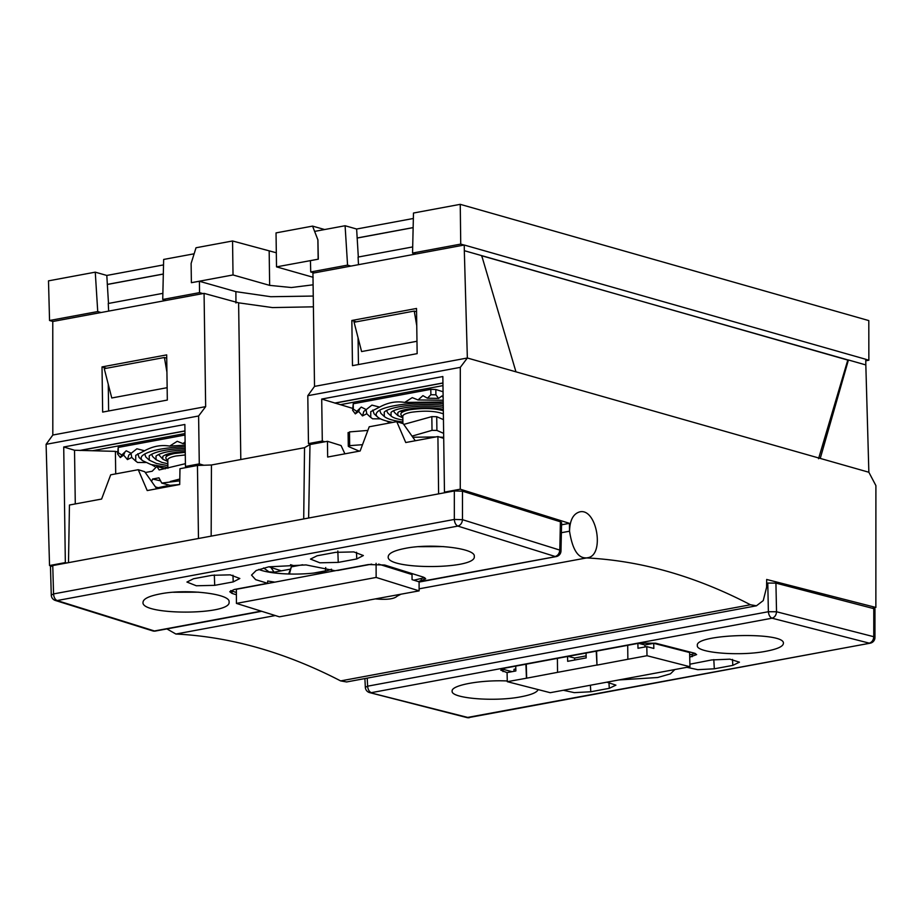 <?xml version="1.0" encoding="UTF-8"?>
<svg xmlns="http://www.w3.org/2000/svg" width="922" height="922" viewBox="0 0 922 922"><rect width="100%" height="100%" fill="white"/><g stroke="black" fill="none" stroke-linecap="round" stroke-linejoin="round"><path stroke-width="1.38" d="M346.626 681.957L340.644 680.909C285.359 652.338 230.431 636.71 175.871 634.025L166.917 628.919M51.136 566.027L49.534 565.532L46.1 444.323L52.819 435.034L52.773 321.49L101.097 312.512L97.732 311.555L49.546 320.499L52.911 321.455M872.927 608.001L875.865 607.448L766.678 579.465L766.597 587.279L763.243 600.591L756.455 605.789L750.439 604.763C695.522 576.135 640.594 560.507 585.666 557.879C577.714 557.868 572.332 548.982 569.531 531.21L569.45 523.339L561.556 524.802M46.1 444.323L198.61 415.983L205.652 406.637L52.819 435.034M49.534 565.532L65.335 562.593L63.722 446.986L184.861 424.477L185.449 466.463L199.279 463.893L198.61 415.983M66.649 562.985L65.335 562.593M561.383 532.72L569.531 531.21C569.842 520.25 573.219 513.808 579.673 511.894C596.857 507.561 605.12 555.632 587.556 557.752L419.118 588.824M275.309 615.55L175.871 634.025M400.84 594.264L397.128 596.165M166.686 354.889L167.32 400.067L102.653 412.088L102.019 366.91L166.686 354.889M205.652 406.637L204.073 293.369L101.097 312.512M875.865 607.448L875.9 485.606L868.858 472.248L467.35 358.001L460.308 367.359L460.262 489.202L569.45 523.339M240.803 459.536L238.614 302.831L204.073 293.369M199.279 463.893L203.774 465.241M290.522 564.69L295.271 566.12M185.449 466.463L187.846 467.247M281.36 570.845L268.913 566.8M63.722 446.986L74.532 450.247L80.03 450.397L184.942 430.908M75.281 503.931L74.532 450.247M117.578 452.034L115.4 451.365L115.711 473.885M115.4 451.365L80.03 450.397M133.229 458.81L131.777 457.427L127.455 459.582L123.652 455.122L120.298 457.543L117.613 453.958L118.212 447.435L184.999 435.034M184.988 433.547L92.465 450.743M310.875 444.381L308.467 443.597L307.798 395.699L314.517 386.399L312.938 273.143L314.102 272.924L310.737 271.967L310.437 260.638L318.309 259.174L276.519 266.873L313.146 277.291M352.607 408.354L321.709 399.053L322.297 441.027L324.821 441.788M368.247 415.131L366.795 413.759L362.473 415.914L358.67 411.443L355.316 413.874L352.63 410.29L353.23 403.767L430.805 389.349L435.829 389.499L443.067 391.758M442.975 385.603L340.379 404.677M460.262 489.202L444.462 492.141L445.729 492.544M102.019 366.91L106.503 368.258M165.983 357.943L166.732 357.805M108.623 410.97L108.254 384.243M202.909 293.588L199.544 292.631L162.733 299.477L166.087 300.434M238.614 302.831L272.463 307.579L313.411 306.83M49.546 320.499L48.497 280.853L95.266 272.163L97.732 311.555M460.308 367.359L307.798 395.699M308.467 443.597L322.297 441.027M321.709 399.053L442.848 376.533L444.462 492.141M515.951 371.831L481.71 255.636L464.319 250.692L467.35 358.001L314.517 386.399M868.858 472.248L865.827 364.928L848.424 359.983L820.257 458.418M464.319 250.692L464.239 245.022L865.746 359.269L865.827 364.928M184.953 431.012L80.03 450.512M289.992 569.231L274.283 572.147L269.028 571.87L263.588 567.952M274.111 572.182L270.884 567.445M154.838 466.59L151.646 464.723M145.492 462.533L137.62 462.475L135.718 461.081L135.741 455.318L144.558 450.766C152.891 446.202 161.258 444.646 169.671 446.11L177.231 441.292L183.017 443.62L185.103 441.845M352.481 365.665L351.847 320.476L416.514 308.467L417.147 353.645L352.481 365.665M464.1 245.056L460.735 244.1L412.549 253.054L415.914 254.011L464.239 245.022M415.914 254.011L314.102 272.924M442.94 383.068L334.94 403.145M334.928 403.029L442.94 382.964M389.868 422.921L386.675 421.043M380.509 418.853L372.638 418.807L370.748 417.412L370.759 411.65L379.587 407.098L371.923 405.115L366.23 409.575L361.251 407.098L356.826 411.327L353.31 409.138L353.23 403.709M435.829 389.499L435.91 394.812L438.595 398.396L441.949 395.964L443.148 397.417M167.147 387.689L111.769 397.981L104.255 368.673L164.404 357.494L166.928 372.165M108.658 311.106L108.254 303.488L162.871 293.346M108.496 303.557L106.802 275.447L95.266 272.163M162.733 299.477L163.655 259.451L194.139 253.792L196.017 247.764L232.551 240.976L233.024 274.952L191.384 282.685L191.119 263.438L194.139 253.792M199.544 292.631L199.406 281.268L191.384 282.685M313.261 296.054L270.757 296.711L235.882 291.652L199.406 281.268M106.802 275.447L163.528 264.902M481.71 255.636L847.837 360.087M481.757 255.774L847.837 359.903L818.54 458.73M481.837 255.763L481.849 256.789M365.412 687.282L367.613 686.187L768.383 611.724L767.772 583.061L766.643 583.28M767.772 583.061L775.921 583.107L874.966 608.946M865.77 360.79L868.858 360.214L865.608 359.292M686.902 667.309L697.804 669.683L714.319 668.807L732.829 665.373L739.456 662.18L729.844 659.172L711.703 659.945L689.898 664.197M563.365 690.267L574.268 692.641L590.783 691.765L609.281 688.319L615.919 685.138L606.883 682.176M50.468 566.696L52.761 565.566L68.493 562.651L69.45 505.014L101.604 499.044L110.686 474.818L138.254 469.701L147.22 490.562L179.709 484.523L179.974 468.71L197.446 465.46L211.449 464.988L304.537 447.689L309.988 444.542L327.46 441.304L327.656 457.035L360.133 450.996L369.215 426.782L396.771 421.654L405.749 442.525L437.915 436.544L438.607 493.869L454.327 490.953L462.475 491.184L560.415 521.794L561.602 522.647L560.979 550.987M193.562 578.739L186.935 582.047L196.328 585.77L214.699 585.343L233.208 581.909L239.835 578.497L230.235 574.855L212.072 575.305L193.562 578.739M258.759 569.427C273.938 575.731 316.396 575.582 331.505 569.197M118.212 447.377L118.293 452.817L121.808 454.995L126.222 450.777L131.212 453.255L136.905 448.784L144.558 450.766M117.613 453.958L118.293 452.817M120.298 457.543L121.808 454.995M123.652 455.122L124.954 451.964M127.455 459.582L128.826 455.042L131.212 453.255M131.777 457.427L131.005 453.382M185.149 445.165L169.671 446.11M139.084 457.45L137.793 453.739M185.126 443.563L183.017 443.62M327.46 441.304L341.059 445.545L344.897 453.831M356.514 552.266L356.745 558.951L363.372 555.54L353.783 551.909L335.608 552.347L317.099 555.782L310.483 559.089L319.865 562.812L338.236 562.397L337.832 550.987M351.847 320.476L356.33 321.836M415.81 311.521L416.56 311.382M358.451 364.547L358.07 337.821M350.925 266.078L347.559 265.121L310.737 271.967M352.63 410.29L353.31 409.138M355.316 413.874L356.826 411.327M358.67 411.443L359.972 408.285M362.473 415.914L363.856 411.373L366.23 409.575M366.795 413.759L366.022 409.702M377.501 416.951L374.078 413.805L372.811 410.071M443.205 401.957L404.689 402.43C396.276 400.966 387.908 402.522 379.587 407.098M443.182 400.263L418.046 399.952L412.261 397.624L404.689 402.43M438.595 398.396L427.439 398.2L422.933 395.642L418.046 399.952M435.91 394.812L430.885 394.731L427.439 398.2M430.805 389.291L430.885 394.731M166.732 358.162L164.404 357.494M107.275 284.414L163.321 274.007M163.321 274.065L107.401 284.46M313.1 284.806L291.375 287.526L269.65 285.371L233.024 274.952M347.559 265.121L345.093 225.74L314.621 231.399L317.929 239.893L318.309 259.174M618.927 679.94L657.663 677.509L670.421 673.855L674.858 669.545M873.779 608.22L873.768 636.71L874.874 637.471M868.858 360.214L868.801 320.591L460.251 204.338L460.735 244.1M538.114 689.587C537.077 692.387 531.452 694.773 521.218 696.732C495.126 702.045 450.628 698.403 452.149 691.12C451.008 685.219 480.869 679.721 507.284 680.966M766.413 651.174C740.32 656.487 695.822 652.845 697.355 645.561C694.393 633.771 785.751 631.547 783.389 643.418C783.135 646.449 777.477 649.03 766.413 651.174M507.077 672.634L500.761 670.156L505.221 668.07L639.384 643.141L655.68 643.222L694.393 653.156L696.64 654.585L689.725 657.144M68.493 562.651L198.472 538.494L197.446 465.46M138.254 469.701L144.696 471.707L156.763 488.787M356.745 558.951L338.236 562.397M405.184 548.383C431.346 543 475.971 548.198 474.277 556.392C476.985 569.738 385.603 569.992 388.22 556.681C388.531 553.281 394.178 550.526 405.184 548.383M159.979 593.952C186.14 588.559 230.777 593.756 229.082 601.951C231.791 615.308 140.398 615.55 143.025 602.239C143.325 598.851 148.984 596.085 159.979 593.952M236.401 594.771L232.021 593.411L229.774 591.728L234.234 589.492L267.576 583.292L255.636 579.65L251.533 575.098L256.189 570.499L268.728 566.834L306.035 564.921L335.055 570.753L368.397 564.552L384.693 565.036L423.452 577.149L425.699 578.832L418.358 581.609M560.415 521.794L559.792 550.088L560.899 550.976M454.327 490.953L454.327 519.443L462.475 519.685L559.792 550.088C559.435 553.477 557.902 555.609 555.182 556.496L457.865 526.093L57.095 600.556L154.423 630.971L261.18 611.136M438.607 493.869L198.472 538.494M443.713 438.353L437.915 436.544M267.576 583.292L267.668 581.01L274.86 582.139L337.464 570.303M326.042 570.891L325.454 571.029M378.55 564.091L412.03 574.556L412.053 579.627L419.095 581.84L419.118 590.864L368.881 600.095M419.118 590.864L376.141 577.437L236.424 603.403L236.378 589.285L274.86 582.139M230.707 590.61L236.389 592.512M413.828 580.192L424.754 577.679M337.625 570.476L371.727 564.137M288.598 574.037L291.329 566.857L302.647 564.76M368.881 600.199L298.555 613.165M51.355 595.082L53.557 593.918L454.327 519.443C454.615 522.843 455.791 525.056 457.865 526.093C460.585 525.194 462.118 523.062 462.475 519.685L462.475 491.184M167.896 467.431L150.874 464.504L142.518 460.62C140.732 458.972 140.697 457.289 142.414 455.595C148.753 450.651 163.01 447.689 185.172 446.732M396.771 421.654L403.214 423.671L415.292 440.751M309.988 444.542L308.628 518.026M416.975 341.267L361.597 351.559L354.083 322.251L414.232 311.071L416.756 325.743M358.485 264.683L358.082 257.065L412.699 246.923M358.324 257.134L356.63 229.025L345.093 225.74M412.549 253.054L413.482 213.028L460.251 204.338M392.818 422.391C385.085 420.985 380.002 419.164 377.547 416.94C375.75 415.292 375.715 413.621 377.432 411.915C383.16 405.438 417.32 401.139 443.228 403.663M397.152 595.013L397.163 596.154C394.167 599.012 386.906 599.934 375.335 598.897M356.63 229.025L413.356 218.479M276.323 252.778L232.551 240.976M276.519 266.873L276.035 232.897L312.57 226.109L324.648 229.543M318.148 259.14L317.883 239.881L312.57 226.109M653.71 643.326L653.836 648.443L646.795 646.633L638.001 648.27L637.874 643.153L644.916 644.962L653.71 643.326L689.61 652.534L689.956 666.733L550.238 692.699L507.296 681.681L526.658 678.177L526.266 664.059M689.668 654.874L695.384 653.468M501.96 669.015L512.079 671.665M514.038 671.297L513.992 669.291L515.813 668.946M586.058 652.776L586.185 657.893L567.675 661.328L567.549 656.222L574.59 658.031L586.138 655.876M303.707 518.936L304.537 447.689M211.449 464.988L211.161 536.131M443.793 546.608L418.611 546.688M198.599 592.178L173.405 592.258M289.416 574.06L291.329 566.857M325.72 567.537L325.454 570.868L313.595 573.081M236.424 603.403L279.401 616.83L298.555 613.268M376.095 563.319L376.141 577.437M149.26 460.159L145.826 456.989L144.673 453.97M416.56 311.74L414.232 311.071M357.091 237.991L413.148 227.584M413.148 227.642L357.229 238.037M380.89 413.31L379.703 410.302M596.223 650.897L596.983 665.108L596.58 650.99M557.395 658.112L557.545 672.345L596.776 665.05M574.59 658.031L574.637 660.037M526.658 678.177L557.545 672.345M525.897 663.967L526.45 678.119M515.732 665.845L515.859 670.962L507.077 672.599L507.296 681.681M646.795 646.633L647.014 655.715L689.956 666.733M644.916 644.962L644.962 646.967M627.709 645.043L627.859 659.276L647.014 655.715M596.983 665.108L627.859 659.276M167.873 465.633L156.429 463.478L149.295 460.159L149.203 455.86C154.527 451.688 166.525 449.175 185.195 448.323M402.891 421.965C393.291 420.743 387.102 418.922 384.324 416.479L384.232 412.192C389.28 406.383 421.02 402.73 443.252 405.426M152.637 456.528L151.588 454.235M387.655 412.849L386.606 410.567M167.839 463.72L161.984 462.441L156.072 459.698L155.991 456.136C160.301 452.737 170.04 450.662 185.207 449.913M402.868 420.04C396.875 419.026 392.945 417.689 391.089 416.018L391.02 412.468C395.411 407.293 425.065 404.343 443.286 407.293M167.816 461.496L162.848 459.225L158.538 454.5M394.432 412.388L393.567 410.832M162.848 459.225L162.791 456.413C166.075 453.785 173.555 452.149 185.23 451.503M402.833 417.816L397.866 415.557L397.808 412.733C401.577 408.123 429.975 406.026 443.309 409.368M166.917 456.136L165.591 454.765M401.934 412.468L400.609 411.097M166.363 458.995C164.577 456.851 167.366 454.995 174.719 453.451L185.241 452.345M401.381 415.326C399.595 413.171 402.384 411.327 409.748 409.771C422.576 407.916 433.766 408.204 443.332 410.659M167.908 468.284L167.792 459.894C167.942 458.338 170.708 457.024 176.09 455.975L185.287 454.949M402.914 423.578L402.81 416.225C402.96 414.658 405.726 413.356 411.108 412.307C424.765 410.405 435.53 410.935 443.378 413.886M171.158 486.113L170.674 485.306L179.709 484.476M167.17 486.851L166.617 485.871L156.279 488.107M168.495 486.609L166.617 485.871M179.767 480.823L161.753 483.082L170.835 485.56M157.939 487.634L155.426 486.897M443.701 437.339L439.736 437.109M435.726 436.947L412.826 437.259M160.555 480.846L152.603 479.014L151.577 481.457M161.753 483.082L158.953 477.838L152.603 479.014M170.305 481.491L179.802 479.048M185.403 463.685L159.137 469.943L156.878 466.405L152.199 471.234L145.261 472.525M359.257 451.158L349.012 446.767L349.668 445.649L362.496 444.692M348.297 446.167L349.012 446.767M412.019 436.129L432.026 430.344L431.83 416.617L403.744 424.42M391.481 422.645L389.776 422.956M367.843 430.424L349.484 431.911L349.668 445.649M443.643 433.363L436.913 430.436L432.026 430.344M443.447 419.625L436.717 416.698L436.913 430.436M348.816 433.029L349.484 431.911M431.83 416.617L436.717 416.698M750.439 604.763L340.644 680.909M235.963 302.992L235.882 291.652M367.221 678.131L367.613 686.187C367.982 689.587 369.192 691.754 371.278 692.676L772.037 618.201C769.962 617.279 768.741 615.124 768.383 611.724L776.531 611.759L775.921 583.107M732.483 659.426L732.829 665.373M713.801 659.61L714.319 668.807M608.946 682.384L609.281 688.319M590.403 685.242L590.783 691.765M214.699 585.343L214.33 574.959M232.966 575.224L233.208 581.909M776.531 611.759L873.768 636.71C873.491 640.11 871.993 642.254 869.285 643.153L772.037 618.201C774.745 617.302 776.243 615.158 776.531 611.759M369.699 692.583L468.514 717.627L870.195 643.164M419.003 581.805L556.22 556.542M152.695 630.832L155.449 631.017M52.761 565.566L53.557 593.918C53.845 597.306 55.032 599.531 57.095 600.556L55.366 600.429M269.65 285.371L269.178 251.395M692.18 656.683L692.122 654.413M466.947 717.547L870.207 643.187A5.82 5.82 0 0 0 874.955 637.436L874.966 608.981M503.009 671.596L502.951 669.326M232.021 593.411L232.021 591.152M421.239 581.067L421.239 578.809M756.455 605.8L346.557 681.969M135.695 461.081L133.091 458.683M370.725 417.412L368.12 415.015M397.152 595.382L397.831 594.713M365.331 687.282L364.893 678.557M51.263 595.036A5.82 5.82 0 0 0 55.343 600.464L152.672 630.879A5.82 5.82 0 0 0 155.461 631.04L261.71 611.298M419.095 582.059L556.231 556.577A5.82 5.82 0 0 0 560.979 550.941M50.468 566.742L51.275 595.082M142.484 460.62L139.049 457.462M365.319 687.236A5.82 5.82 0 0 0 369.687 692.629L466.935 717.581A5.82 5.82 0 0 0 469.436 717.662M384.278 416.479L380.844 413.321M156.037 459.698L152.603 456.528M391.066 416.018L387.62 412.86M397.843 415.557L394.409 412.388M167.251 455.906L167.228 454.177M402.269 412.238L402.246 410.497M167.792 460.458L166.214 458.995M402.822 416.79L401.231 415.326M156.867 466.394L165.315 468.802M348.101 432.568L348.297 446.306"/></g></svg>
